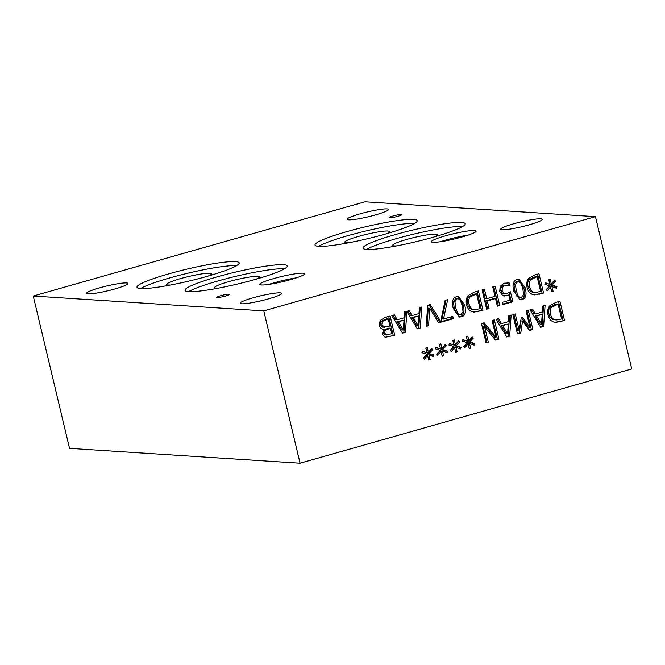 <?xml version="1.0" encoding="UTF-8"?>
<svg xmlns="http://www.w3.org/2000/svg" width="665" height="665" viewBox="0 0 665 665"><rect width="100%" height="100%" fill="white"/><g stroke="black" fill="none" stroke-linecap="round" stroke-linejoin="round"><path stroke-width="1" d="M428.576 325.7L426.14 326.399L427.745 305.343L430.33 304.603L441.128 322.134L438.559 322.866L429.748 308.261L428.576 325.7L426.182 325.858M429.748 308.261L428.235 308.161L427.063 325.609M441.128 322.134L438.285 322.417M429.091 304.961L439.615 322.043M486.664 309.2L482.067 289.907L484.461 289.225L486.714 298.668L495.001 296.316L492.748 286.873L495.142 286.191L499.739 305.484L497.345 306.166L495.541 298.593L487.254 300.954L489.058 308.518L486.664 309.2M489.058 308.518L486.547 308.701M487.254 300.954L485.741 300.854L487.545 308.419M495.541 298.593L494.029 298.502L485.741 300.854M499.739 305.484L497.229 305.667M493.746 286.59L498.226 305.385M486.714 298.668L485.201 298.568L483.064 289.624M549.764 285.8L544.851 284.337L545.3 282.692L549.922 284.379L548.716 279.682L550.229 279.25L551.285 283.997L554.535 280.048L555.674 281.245L552.041 285.152L556.954 286.607L556.489 288.261L551.875 286.549L553.089 291.245L551.568 291.677L550.545 286.923L547.245 290.871L546.123 289.666L549.764 285.8M550.545 286.923L549.032 286.831L546.406 289.973M553.089 291.245L551.46 291.179M551.875 286.549L550.362 286.449L550.487 286.923M550.861 288.377L551.576 291.145M556.954 286.607L555.441 286.515L555.092 287.746M552.041 285.152L550.529 285.052L555.441 286.515M555.674 281.245L554.161 281.145L550.529 285.052M551.285 283.997L549.797 283.897M548.825 279.649L549.581 283.049M549.922 284.379L545.184 283.107M537.096 276.64L530.604 279.857C529.207 281.486 528.858 283.78 529.564 286.731C530.271 289.699 531.684 291.528 533.779 292.209L535.367 292.5L540.637 291.494L537.096 276.64L533.762 277.064L529.091 279.757C527.694 281.386 527.345 283.681 528.052 286.632C528.758 289.599 530.171 291.428 532.266 292.11L535.367 292.5M533.779 292.209L532.266 292.11M530.604 279.857L529.091 279.757M532.64 294.504C529.872 293.514 528.01 291.154 527.062 287.405C526.289 283.714 526.88 280.672 528.808 278.278L534.818 274.919L538.966 273.739L543.554 293.032L534.693 294.903L532.64 294.504M543.554 293.032L533.962 294.828M537.569 274.138L542.042 292.941M516.223 290.505L518.284 296.208L520.354 297.588L521.402 297.463L523.604 294.67L522.831 288.61L520.828 282.966L518.7 281.519L517.636 281.652L515.466 284.437L516.223 290.505M518.7 281.519L516.123 281.553L513.954 284.346L514.71 290.406L516.771 296.116L518.841 297.488L520.354 297.588M518.293 279.292L523.762 287.812C525.441 294.637 524.311 298.535 520.396 299.508L519.257 299.724M521.909 299.599L519.988 299.832L513.771 291.195C512.108 284.396 513.222 280.505 517.121 279.516L519.066 279.275L525.275 287.912C526.946 294.736 525.824 298.627 521.909 299.599L520.396 299.508M508.742 295.011L504.353 296L502.674 295.568L499.714 291.436L500.196 286.341L504.17 283.19L509.141 282.949L509.789 285.684L503.139 285.343L500.828 287.255L500.654 290.655L502.341 293.149L503.488 293.473L507.013 293.307L510.462 291.819L512.831 301.769L502.948 304.57L502.408 302.309L509.972 300.156L508.742 295.011L503.605 295.892M512.831 301.769L511.319 301.669L502.831 304.08M509.132 292.492L511.319 301.669M507.428 285.252L504.652 285.443L502.341 287.355L502.166 290.755L503.854 293.248L502.341 293.149M503.854 293.248L505.001 293.573M502.341 287.355L500.828 287.255M509.141 282.949L507.628 282.849L508.226 285.368M507.171 282.766L507.628 282.849M476.556 293.839L470.064 297.056C468.667 298.685 468.318 300.979 469.025 303.93C469.731 306.897 471.136 308.726 473.239 309.408L474.827 309.699L480.097 308.693L476.556 293.839L473.222 294.262L468.551 296.956C467.154 298.593 466.805 300.879 467.512 303.83C468.218 306.798 469.623 308.627 471.726 309.308L474.827 309.699M473.239 309.408L471.726 309.308M470.064 297.056L468.551 296.956M472.1 311.702C469.332 310.721 467.47 308.352 466.522 304.603C465.749 300.913 466.34 297.87 468.268 295.476L474.278 292.118L478.418 290.946L483.014 310.239L474.153 312.101L472.1 311.702M483.014 310.239L473.422 312.026M477.029 291.337L481.502 310.139M455.683 307.704L457.744 313.415L459.814 314.786L460.862 314.661L463.056 311.868L462.283 305.809L460.288 300.164L458.16 298.726L457.096 298.851L454.918 301.644L455.683 307.704M458.16 298.726L455.583 298.76L453.414 301.544L454.17 307.604L456.232 313.315L458.301 314.695L459.814 314.786M457.753 296.49L463.222 305.019C464.893 311.835 463.771 315.734 459.856 316.706L458.717 316.922M461.369 316.806L459.449 317.03L453.231 308.402C451.568 301.602 452.682 297.704 456.581 296.715L458.526 296.482L464.735 305.11C466.406 311.935 465.284 315.833 461.369 316.806L459.856 316.706M441.917 321.91L441.227 319.025L445.109 300.405L447.678 299.674L443.505 319.042L452.799 316.399L453.339 318.668L441.917 321.91M453.339 318.668L451.826 318.568L441.793 321.419M451.402 316.798L451.826 318.568M443.505 319.042L441.992 318.942L446.04 300.139M403.397 330.056L404.004 320.181L396.93 321.661L401.884 329.956L403.397 330.056L398.443 321.76L396.93 321.661M404.004 320.181L398.443 321.76M406.88 311.661L405.434 332.276L402.483 333.115L391.818 315.551L394.345 314.828L397.263 319.757L404.137 317.803L404.486 311.952L409.199 310.613L412.117 315.543L418.992 313.589L419.341 307.729L421.76 307.039L420.288 328.061L417.337 328.892L406.88 311.661L405.741 311.594M405.359 311.702L403.921 332.184L402.217 332.666M405.434 332.276L403.921 332.184M397.263 319.757L395.75 319.666L393.098 315.185M418.252 325.833L418.859 315.958L411.785 317.446L416.739 325.734L418.252 325.833L413.298 317.538L411.785 317.446M418.859 315.958L413.298 317.538M412.117 315.543L410.604 315.443L407.953 310.962M420.288 328.061L417.071 328.444M420.214 307.479L418.775 327.961M390.455 328.169L385.135 330.364L384.719 333.14L386.722 334.994L384.603 334.794L391.793 333.813L390.455 328.169L388.942 328.078L383.622 330.272L383.206 333.04L384.603 334.794M388.244 318.901L382.408 321.428L381.785 324.611L384.528 327.28L382.442 327.097L389.939 326.033L388.244 318.901L386.731 318.801L380.895 321.328L380.272 324.512L382.442 327.097M382.408 321.428L380.895 321.328M383.497 329.258L383.83 329.266C381.469 329.208 379.964 327.928 379.316 325.426L380.139 320.538L384.952 317.496L390.114 316.033L394.711 335.326L385.027 337.238L382.309 334.204L383.846 329.366L383.181 329.225M394.711 335.326L385.259 337.296M388.717 316.432L393.198 335.226M595.466 216.649L263.772 310.887L300.065 463.206L69.534 448.351L33.25 296.033L364.935 201.794L595.466 216.649L631.75 368.967L300.065 463.206M426.839 354.171L421.926 352.708L422.375 351.062L426.996 352.758L425.783 348.061L427.304 347.629L428.351 352.367L431.61 348.427L432.749 349.615L429.116 353.522L434.029 354.977L433.563 356.631L428.95 354.919L430.164 359.615L428.642 360.048L427.62 355.301L424.32 359.241L423.198 358.044L426.839 354.171M453.863 346.49L448.95 345.035L449.399 343.389L454.02 345.077L452.807 340.38L454.328 339.948L455.375 344.694L458.626 340.746L459.773 341.943L456.14 345.842L461.045 347.305L460.587 348.95L455.974 347.246L457.188 351.943L455.666 352.375L454.644 347.62L451.344 351.561L450.222 350.364L453.863 346.49M486.057 342.816L481.46 323.522L484.145 322.758L496.082 337.13L492.117 320.497L494.344 319.865L498.941 339.158L495.541 340.123L484.652 326.906L488.293 342.184L486.057 342.816M508.717 315.784L511.144 315.094L509.673 336.108L506.722 336.947L496.057 319.375L498.575 318.66L501.501 323.589L508.368 321.636L508.717 315.784M553.621 321.985C550.853 321.004 548.991 318.643 548.035 314.894C547.27 311.203 547.852 308.161 549.789 305.767L555.79 302.409L559.938 301.228L564.535 320.522L555.674 322.392L553.621 321.985M542.657 306.141L545.084 305.451L543.613 326.465L540.662 327.305L529.997 309.732L532.515 309.017L535.441 313.947L542.308 311.993L542.657 306.141M517.445 333.897L512.848 314.603L515.242 313.93L519.199 330.547L521.21 317.912L522.665 317.496L530.013 327.471L526.057 310.854L528.284 310.223L532.881 329.516L529.614 330.447L522.565 320.979L520.77 332.957L517.445 333.897M467.37 342.65L462.458 341.195L462.906 339.549L467.537 341.236L466.323 336.54L467.836 336.108L468.892 340.854L472.142 336.906L473.281 338.103L469.648 342.001L474.561 343.464L474.095 345.118L469.482 343.406L470.695 348.103L469.174 348.535L468.152 343.78L464.86 347.72L463.729 346.523L467.37 342.65M440.346 350.33L435.434 348.867L435.883 347.221L440.513 348.917L439.299 344.221L440.812 343.788L441.868 348.526L445.118 344.586L446.257 345.775L442.624 349.682L447.537 351.145L447.071 352.791L442.458 351.078L443.671 355.775L442.15 356.207L441.128 351.461L437.836 355.401L436.706 354.204L440.346 350.33M441.128 351.461L439.615 351.361L436.988 354.503M443.671 355.775L442.05 355.717M442.458 351.078L440.945 350.987L441.07 351.453M441.444 352.916L442.159 355.684M447.537 351.145L446.024 351.045L445.675 352.275M442.624 349.682L441.111 349.582L446.024 351.045M446.257 345.775L444.744 345.684L441.111 349.582M441.868 348.526L440.388 348.435M439.415 344.187L440.163 347.579M440.513 348.917L435.775 347.637M468.152 343.78L466.639 343.68L464.012 346.822M470.695 348.103L469.074 348.036M469.482 343.406L467.969 343.306L468.094 343.78M468.468 345.235L469.182 348.003M474.561 343.464L473.048 343.364L472.699 344.595M469.648 342.001L468.135 341.91L473.048 343.364M473.281 338.103L471.768 338.003L468.135 341.91M468.892 340.854L467.412 340.754M466.439 336.507L467.187 339.906M467.537 341.236L462.798 339.965M520.77 332.957L517.328 333.406M522.565 320.979L521.052 320.879L519.257 332.857M532.881 329.516L529.29 330.006M526.896 310.613L531.368 329.416M530.013 327.471L528.5 327.38L521.476 317.828M519.199 330.547L517.686 330.447L513.846 314.321M541.568 324.246L542.175 314.37L535.101 315.85L540.055 324.146L541.568 324.246L536.613 315.95L535.101 315.85M542.175 314.37L536.613 315.95M535.441 313.947L533.929 313.847L531.277 309.375M543.613 326.465L540.387 326.856M543.529 305.892L542.1 326.374M558.076 304.129L551.576 307.346C550.179 308.976 549.83 311.27 550.537 314.213C551.252 317.188 552.657 319.009 554.751 319.699L556.347 319.981L561.609 318.984L558.076 304.129L554.735 304.553L550.063 307.247C548.667 308.876 548.317 311.17 549.024 314.121C549.739 317.089 551.144 318.917 553.238 319.599L556.347 319.981M554.751 319.699L553.238 319.599M551.576 307.346L550.063 307.247M564.535 320.522L554.934 322.317M558.542 301.627L563.022 320.422M507.628 333.888L508.235 324.013L501.161 325.493L506.115 333.788L507.628 333.888L502.674 325.592L501.161 325.493M508.235 324.013L502.674 325.592M501.501 323.589L499.989 323.498L497.337 319.017M509.673 336.108L506.447 336.498M509.589 315.534L508.16 336.016M488.293 342.184L485.94 342.325M484.652 326.906L483.139 326.814L486.78 342.084M498.941 339.158L495.192 339.699M492.956 320.264L497.428 339.059M496.082 337.13L494.569 337.039L482.99 323.09M454.644 347.62L453.131 347.521L450.504 350.663M457.188 351.943L455.558 351.876M455.974 347.246L454.461 347.147L454.577 347.62M454.96 349.075L455.675 351.843M461.045 347.305L459.54 347.205L459.191 348.435M456.14 345.842L454.627 345.75L459.54 347.205M459.773 341.943L458.26 341.843L454.627 345.75M455.375 344.694L453.896 344.595M452.923 340.347L453.68 343.738M454.02 345.077L449.282 343.797M427.62 355.301L426.107 355.201L423.48 358.344M430.164 359.615L428.534 359.549M428.95 354.919L427.437 354.827L427.553 355.293M427.936 356.748L428.651 359.524M434.029 354.977L432.516 354.886L432.167 356.116M429.116 353.522L427.603 353.423L432.516 354.886M432.749 349.615L431.236 349.524L427.603 353.423M428.351 352.367L426.872 352.275M425.899 348.028L426.656 351.419M426.996 352.758L422.258 351.477M296.449 277.837A23.009 2.643 -13.4 0 0 268.959 284.387M302.974 273.182A23.009 2.643 166.6 0 1 304.612 273.747A23.009 2.643 166.6 0 1 286.806 280.663A23.009 2.643 166.6 0 1 261.47 284.977A23.009 2.643 166.6 0 1 259.832 284.412A23.009 2.643 166.6 0 1 277.637 277.496A23.009 2.643 166.6 0 1 302.974 273.182M467.952 235.177A23.009 2.643 -13.4 0 0 440.454 241.728M474.469 230.522A23.009 2.643 166.6 0 1 476.107 231.088A23.009 2.643 166.6 0 1 458.301 238.004A23.009 2.643 166.6 0 1 432.965 242.318A23.009 2.643 166.6 0 1 431.336 241.752A23.009 2.643 166.6 0 1 449.133 234.836A23.009 2.643 166.6 0 1 474.469 230.522M348.635 242.792A23.009 2.643 166.6 0 1 344.686 242.251A23.009 2.643 166.6 0 1 362.483 235.335A23.009 2.643 166.6 0 1 387.828 231.021A23.009 2.643 166.6 0 1 389.457 231.586A23.009 2.643 166.6 0 1 386.174 233.847M218.652 288.095A23.009 2.643 166.6 0 1 214.704 287.546A23.009 2.643 166.6 0 1 232.501 280.63A23.009 2.643 166.6 0 1 257.837 276.324A23.009 2.643 166.6 0 1 259.475 276.881A23.009 2.643 166.6 0 1 256.191 279.15M170.622 284.994A23.009 2.643 166.6 0 1 166.674 284.454A23.009 2.643 166.6 0 1 184.471 277.538A23.009 2.643 166.6 0 1 209.816 273.224A23.009 2.643 166.6 0 1 211.445 273.789A23.009 2.643 166.6 0 1 208.162 276.05M396.664 245.884A23.009 2.643 166.6 0 1 392.707 245.343A23.009 2.643 166.6 0 1 410.513 238.427A23.009 2.643 166.6 0 1 435.849 234.113A23.009 2.643 166.6 0 1 437.487 234.679A23.009 2.643 166.6 0 1 434.203 236.94M414.544 223.457A52.543 6.035 -13.4 0 0 414.453 223.457A52.543 6.035 -13.4 0 0 365.55 231.071A52.543 6.035 -13.4 0 0 318.626 246.308M413.489 219.392A52.543 6.035 166.6 0 1 417.213 220.68A52.543 6.035 166.6 0 1 376.573 236.466A52.543 6.035 166.6 0 1 318.718 246.316A52.543 6.035 166.6 0 1 314.994 245.028A52.543 6.035 166.6 0 1 355.634 229.242A52.543 6.035 166.6 0 1 413.489 219.392M284.562 268.76A52.543 6.035 -13.4 0 0 284.47 268.751A52.543 6.035 -13.4 0 0 235.568 276.374A52.543 6.035 -13.4 0 0 188.644 291.611M283.506 264.695A52.543 6.035 166.6 0 1 287.23 265.975A52.543 6.035 166.6 0 1 246.59 281.769A52.543 6.035 166.6 0 1 188.735 291.619A52.543 6.035 166.6 0 1 185.011 290.331A52.543 6.035 166.6 0 1 225.643 274.537A52.543 6.035 166.6 0 1 283.506 264.695M236.541 265.668A52.543 6.035 -13.4 0 0 236.441 265.659A52.543 6.035 -13.4 0 0 187.538 273.273A52.543 6.035 -13.4 0 0 140.614 288.519M235.476 261.594A52.543 6.035 166.6 0 1 239.201 262.883A52.543 6.035 166.6 0 1 198.569 278.677A52.543 6.035 166.6 0 1 140.706 288.519A52.543 6.035 166.6 0 1 136.982 287.238A52.543 6.035 166.6 0 1 177.622 271.445A52.543 6.035 166.6 0 1 235.476 261.594M462.574 226.557A52.543 6.035 -13.4 0 0 462.483 226.549A52.543 6.035 -13.4 0 0 413.572 234.163A52.543 6.035 -13.4 0 0 366.656 249.408M461.518 222.484A52.543 6.035 166.6 0 1 465.242 223.773A52.543 6.035 166.6 0 1 424.603 239.566A52.543 6.035 166.6 0 1 366.748 249.408A52.543 6.035 166.6 0 1 363.015 248.128A52.543 6.035 166.6 0 1 403.655 232.334A52.543 6.035 166.6 0 1 461.518 222.484M401.369 214.463A6.567 0.756 166.6 0 1 401.835 214.629A6.567 0.756 166.6 0 1 396.756 216.599A6.567 0.756 166.6 0 1 389.524 217.829A6.567 0.756 166.6 0 1 389.058 217.671A6.567 0.756 166.6 0 1 394.137 215.693A6.567 0.756 166.6 0 1 401.369 214.463M229.009 294.196A6.567 0.756 166.6 0 1 229.475 294.354A6.567 0.756 166.6 0 1 224.396 296.332A6.567 0.756 166.6 0 1 217.164 297.563A6.567 0.756 166.6 0 1 216.699 297.405A6.567 0.756 166.6 0 1 221.778 295.426A6.567 0.756 166.6 0 1 229.009 294.196M280.131 292.849A21.33 2.452 166.6 0 1 281.644 293.373A21.33 2.452 166.6 0 1 265.144 299.782A21.33 2.452 166.6 0 1 241.653 303.78A21.33 2.452 166.6 0 1 240.14 303.257A21.33 2.452 166.6 0 1 256.64 296.848A21.33 2.452 166.6 0 1 280.131 292.849M387.063 208.901A21.33 2.452 166.6 0 1 388.576 209.425A21.33 2.452 166.6 0 1 372.076 215.834A21.33 2.452 166.6 0 1 348.585 219.832A21.33 2.452 166.6 0 1 347.072 219.309A21.33 2.452 166.6 0 1 363.572 212.9A21.33 2.452 166.6 0 1 387.063 208.901M126.45 282.941A21.33 2.452 166.6 0 1 127.963 283.465A21.33 2.452 166.6 0 1 111.462 289.882A21.33 2.452 166.6 0 1 87.971 293.88A21.33 2.452 166.6 0 1 86.458 293.356A21.33 2.452 166.6 0 1 102.959 286.939A21.33 2.452 166.6 0 1 126.45 282.941M540.745 218.81A21.33 2.452 166.6 0 1 542.258 219.325A21.33 2.452 166.6 0 1 525.757 225.743A21.33 2.452 166.6 0 1 502.266 229.741A21.33 2.452 166.6 0 1 500.753 229.217A21.33 2.452 166.6 0 1 517.254 222.808A21.33 2.452 166.6 0 1 540.745 218.81M263.772 310.887L33.25 296.033M535.275 277.164L533.762 277.064M529.564 286.731L528.052 286.632M539.456 294.196L537.943 294.105M518.284 296.208L516.771 296.116M517.636 281.652L516.123 281.553M515.466 284.437L513.954 284.346M525.275 287.912L523.762 287.812M507.137 295.584L505.624 295.493M502.166 290.755L500.654 290.655M504.652 285.443L503.139 285.343M474.735 294.362L473.222 294.262M469.025 303.93L467.512 303.83M478.916 311.403L477.404 311.303M457.744 313.415L456.232 313.315M457.096 298.851L455.583 298.76M454.918 301.644L453.414 301.544M464.735 305.11L463.222 305.019M387.737 328.942L386.224 328.843M385.135 330.364L383.622 330.272M384.719 333.14L383.206 333.04M386.299 319.449L384.786 319.358M381.785 324.611L380.272 324.512M389.939 336.681L388.426 336.581M556.248 304.645L554.735 304.553M550.537 314.213L549.024 314.121M560.429 321.685L558.924 321.586"/></g></svg>
